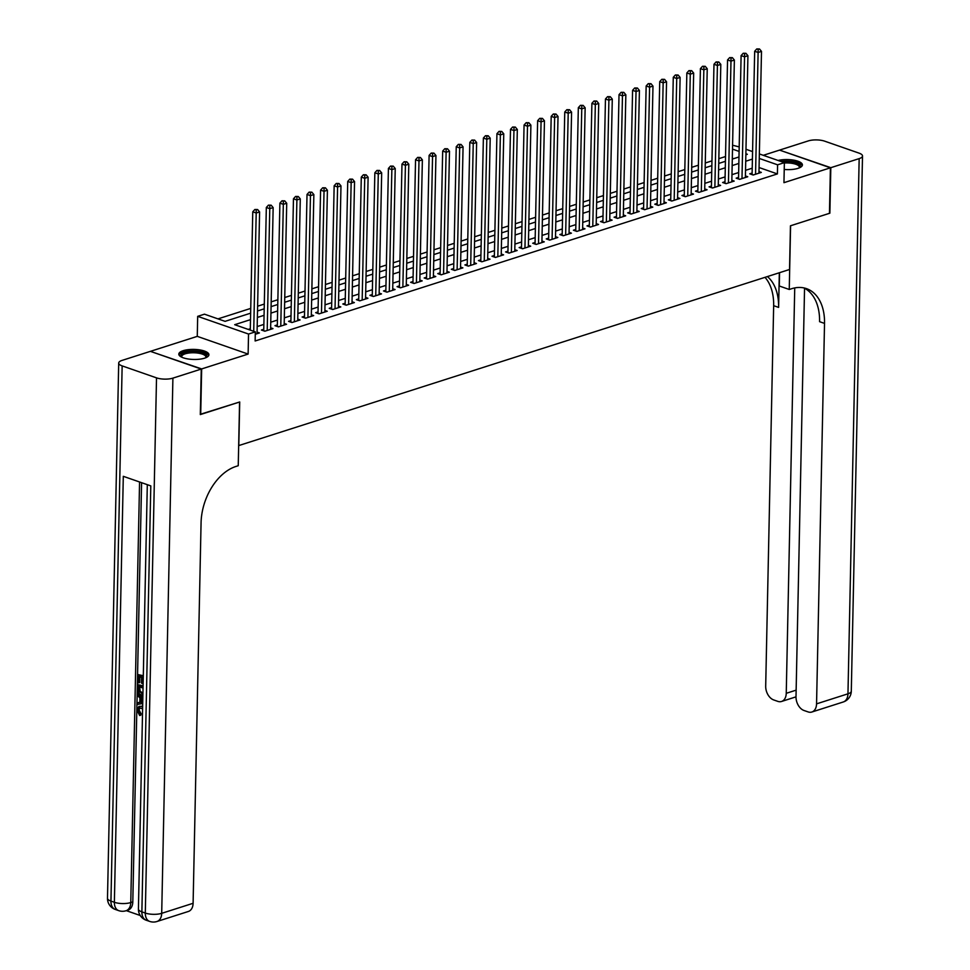 <?xml version="1.0" encoding="UTF-8"?>
<svg xmlns="http://www.w3.org/2000/svg" width="970" height="970" viewBox="0 0 970 970"><rect width="100%" height="100%" fill="white"/><g stroke="black" fill="none" stroke-linecap="round" stroke-linejoin="round"><path stroke-width="1.45" d="M784.221 169.459A15.071 5.032 1.2 0 0 798.067 168.331A15.071 5.032 1.2 0 0 802.408 164.912A15.071 5.032 1.2 0 0 793.993 160.208A15.071 5.032 1.2 0 0 778.073 160.462M183.148 350.703A15.071 5.032 1.2 0 0 178.807 354.123A15.071 5.032 1.2 0 0 188.095 358.973A15.071 5.032 1.2 0 0 204.585 358.172A15.071 5.032 1.2 0 0 208.926 354.753A15.071 5.032 1.2 0 0 199.638 349.891A15.071 5.032 1.2 0 0 183.148 350.703M732.592 145.233L739.201 146.919M238.656 445.606L789.544 269.49L790.453 225.804L829.459 213.327L830.405 167.81L779.553 150.107L763.281 155.309M150.799 351.492L201.663 368.927L248.126 354.074L248.538 334.044L197.686 316.341L204.464 314.171L225.088 321.349L250.636 313.177M248.126 354.074L197.262 336.36L150.799 351.225M197.262 336.36L197.686 316.341M725.524 156.534L718.831 158.68M711.956 160.874L705.263 163.008M698.388 165.215L691.695 167.349M684.82 169.556L678.139 171.69M671.264 173.897L664.571 176.031M657.696 178.225L651.003 180.371M644.128 182.566L637.435 184.712M630.561 186.907L623.88 189.053M616.993 191.248L610.312 193.394M603.437 195.588L596.744 197.722M589.869 199.929L583.176 202.063M576.301 204.27L569.62 206.404M562.733 208.611L556.053 210.745M549.178 212.939L542.485 215.085M535.61 217.28L528.917 219.426M522.042 221.621L515.349 223.767M508.474 225.962L501.793 228.095M494.906 230.302L488.225 232.436M481.35 234.643L474.657 236.777M467.782 238.984L461.089 241.118M454.215 243.312L447.534 245.458M440.647 247.653L433.966 249.799M427.091 251.994L420.398 254.14M413.523 256.335L406.83 258.481M399.955 260.675L393.262 262.809M386.387 265.016L379.707 267.15M372.832 269.357L366.139 271.491M359.264 273.698L352.571 275.832M345.696 278.026L339.003 280.172M332.128 282.367L325.447 284.513M318.56 286.708L311.879 288.854M305.004 291.048L298.311 293.183M291.436 295.389L284.743 297.523M277.869 299.73L271.176 301.864M264.301 304.071L257.62 306.205M250.745 308.399L217.995 318.875M238.79 445.654L239.711 401.968L200.305 414.299M200.705 414.445L201.663 368.927M752.126 173.048L749.749 173.812L753.181 175.012L761.329 172.405L758.989 171.593M738.558 177.389L736.181 178.153L739.625 179.353L747.761 176.746L745.421 175.934M724.99 181.729L722.614 182.493L726.057 183.682L734.193 181.087L731.853 180.262M711.422 186.07L709.058 186.834L712.489 188.022L720.625 185.428L718.285 184.603M697.866 190.411L695.49 191.163L698.921 192.363L707.069 189.756L704.717 188.944M684.299 194.752L681.922 195.504L685.353 196.704L693.501 194.097L691.161 193.285M670.731 199.092L668.354 199.844L671.798 201.045L679.934 198.438L677.593 197.625M657.163 203.421L654.798 204.185L658.23 205.385L666.366 202.779L664.026 201.966M643.607 207.762L641.231 208.526L644.662 209.726L652.798 207.119L650.458 206.307M630.039 212.103L627.663 212.866L631.094 214.055L639.242 211.46L636.902 210.648M616.471 216.443L614.095 217.207L617.538 218.395L625.674 215.801L623.334 214.976M602.904 220.784L600.527 221.548L603.971 222.736L612.106 220.129L609.766 219.317M589.336 225.125L586.971 225.877L590.403 227.077L598.538 224.47L596.198 223.658M575.78 229.466L573.403 230.217L576.835 231.418L584.983 228.811L582.63 227.998M562.212 233.794L559.836 234.558L563.279 235.758L571.415 233.152L569.075 232.339M548.644 238.135L546.268 238.899L549.711 240.099L557.847 237.492L555.507 236.68M535.076 242.476L532.712 243.24L536.143 244.44L544.279 241.833L541.939 241.021M521.52 246.816L519.144 247.58L522.575 248.769L530.711 246.174L528.371 245.349M507.953 251.157L505.576 251.921L509.007 253.109L517.155 250.515L514.815 249.69M494.385 255.498L492.008 256.25L495.452 257.45L503.588 254.843L501.247 254.031M480.817 259.839L478.44 260.59L481.884 261.791L490.02 259.184L487.68 258.372M467.249 264.179L464.885 264.931L468.316 266.132L476.452 263.525L474.112 262.712M453.693 268.508L451.317 269.272L454.748 270.472L462.896 267.865L460.544 267.053M440.125 272.849L437.749 273.613L441.192 274.813L449.328 272.206L446.988 271.394M426.558 277.19L424.181 277.953L427.624 279.142L435.76 276.547L433.42 275.735M412.99 281.53L410.625 282.294L414.057 283.483L422.192 280.888L419.852 280.063M399.434 285.871L397.057 286.635L400.489 287.823L408.625 285.216L406.284 284.404M385.866 290.212L383.489 290.964L386.921 292.164L395.069 289.557L392.729 288.745M372.298 294.553L369.922 295.304L373.365 296.505L381.501 293.898L379.161 293.085M358.73 298.881L356.354 299.645L359.797 300.845L367.933 298.239L365.593 297.426M345.162 303.222L342.798 303.986L346.229 305.186L354.365 302.579L352.025 301.767M331.607 307.563L329.23 308.327L332.661 309.527L340.809 306.92L338.469 306.108M318.039 311.904L315.662 312.667L319.106 313.856L327.242 311.261L324.901 310.436M304.471 316.244L302.094 317.008L305.538 318.196L313.674 315.602L311.334 314.777M290.903 320.585L288.539 321.337L291.97 322.537L300.106 319.93L297.766 319.118M277.347 324.926L274.971 325.678L278.402 326.878L286.538 324.271L284.198 323.459M263.779 329.266L261.403 330.018L264.834 331.219L272.982 328.612L270.642 327.799M733.623 158.68L732.314 158.231M250.502 319.639L234.704 324.695L255.328 331.873L255.134 340.979L777.394 173.921L759.073 167.543M752.223 168.198L745.53 170.332M738.655 172.539L731.974 174.673M725.099 176.879L718.406 179.013M711.531 181.22L704.838 183.354M697.963 185.549L691.27 187.695M684.396 189.89L677.715 192.036M670.828 194.23L664.147 196.376M657.272 198.571L650.579 200.717M643.704 202.912L637.011 205.046M630.136 207.253L623.443 209.387M616.568 211.593L609.887 213.727M603.013 215.934L596.32 218.068M589.445 220.263L582.752 222.409M575.877 224.603L569.184 226.75M562.309 228.944L555.628 231.09M548.741 233.285L542.06 235.419M535.185 237.626L528.492 239.76M521.617 241.966L514.924 244.1M508.05 246.307L501.357 248.441M494.482 250.636L487.801 252.782M480.926 254.977L474.233 257.123M467.358 259.317L460.665 261.463M453.79 263.658L447.097 265.804M440.222 267.999L433.541 270.133M426.654 272.34L419.974 274.474M413.099 276.68L406.406 278.814M399.531 281.021L392.838 283.155M385.963 285.35L379.27 287.496M372.395 289.69L365.714 291.837M358.839 294.031L352.146 296.177M345.271 298.372L338.578 300.506M331.704 302.713L325.011 304.847M318.136 307.053L311.455 309.188M304.568 311.394L297.887 313.528M291.012 315.723L284.319 317.869M277.444 320.064L270.751 322.21M263.876 324.404L257.183 326.55M250.308 328.745L248.235 329.412M255.28 334.274L259.414 332.952L257.074 332.14M759.352 153.939L784.366 162.657L783.954 182.675L830.405 167.81M784.366 162.657L777.588 164.815L759.255 158.437M777.394 173.921L777.588 164.815M255.328 331.873L248.538 334.044M745.978 149.283L752.574 151.575M745.857 154.763L747.349 154.291L745.881 153.781M739.104 151.417L732.508 149.125M257.511 310.97L264.204 308.836M271.079 306.629L277.772 304.495M284.646 302.288L291.339 300.154M298.214 297.96L304.895 295.814M311.782 293.619L318.463 291.473M325.338 289.278L332.031 287.132M338.906 284.938L345.599 282.803M352.474 280.597L359.155 278.463M366.042 276.256L372.722 274.122M379.597 271.915L386.29 269.781M393.165 267.587L399.858 265.44M406.733 263.246L413.426 261.1M420.301 258.905L426.982 256.759M433.869 254.564L440.55 252.418M447.425 250.224L454.118 248.09M460.992 245.883L467.685 243.749M474.56 241.542L481.241 239.408M488.128 237.201L494.809 235.067M501.684 232.873L508.377 230.727M515.252 228.532L521.945 226.386M528.82 224.191L535.513 222.045M542.388 219.85L549.068 217.716M555.943 215.51L562.636 213.376M569.511 211.169L576.204 209.035M583.079 206.828L589.772 204.694M596.647 202.5L603.328 200.353M610.215 198.159L616.896 196.013M623.771 193.818L630.464 191.672M637.338 189.477L644.031 187.331M650.906 185.137L657.599 183.003M664.474 180.796L671.155 178.662M678.03 176.455L684.723 174.321M691.598 172.114L698.291 169.98M705.166 167.786L711.859 165.64M718.734 163.445L725.414 161.299M732.302 159.104L738.982 156.958M752.417 159.092L745.724 161.238M738.849 163.433L732.156 165.579M725.281 167.774L718.6 169.92M711.725 172.114L705.032 174.248M698.157 176.455L691.464 178.589M684.59 180.796L677.897 182.93M671.022 185.137L664.341 187.271M657.454 189.465L650.773 191.611M643.898 193.806L637.205 195.952M630.33 198.147L623.637 200.293M616.762 202.487L610.069 204.621M603.194 206.828L596.514 208.962M589.639 211.169L582.946 213.303M576.071 215.51L569.378 217.644M562.503 219.838L555.81 221.984M548.935 224.179L542.254 226.325M535.367 228.52L528.686 230.666M521.812 232.861L515.118 235.007M508.244 237.201L501.551 239.335M494.676 241.542L487.983 243.676M481.108 245.883L474.427 248.017M467.552 250.224L460.859 252.358M453.984 254.552L447.291 256.698M440.416 258.893L433.723 261.039M426.849 263.234L420.168 265.38M413.281 267.575L406.6 269.708M399.725 271.915L393.032 274.049M386.157 276.256L379.464 278.39M372.589 280.597L365.896 282.731M359.021 284.925L352.34 287.071M345.466 289.266L338.772 291.412M331.898 293.607L325.205 295.753M318.33 297.948L311.637 300.094M304.762 302.288L298.081 304.422M291.194 306.629L284.513 308.763M277.638 310.97L270.945 313.104M264.07 315.311L257.377 317.445M253.716 331.316L256.201 213.012L259.596 211.921L257.038 333.716M250.284 330.115L252.758 211.812L256.201 213.012L256.238 209.956L257.596 209.52L254.855 209.484L256.238 209.956M254.855 209.484L252.758 211.812M259.596 211.921L257.596 209.52M181.523 357.093A13.034 4.353 -178.8 0 1 181.22 354.559A13.034 4.353 -178.8 0 1 197.128 351.746A13.034 4.353 -178.8 0 1 206.452 357.227A13.034 4.353 -178.8 0 1 206.101 357.603M205.676 357.784A12.076 4.025 1.2 0 0 205.882 357.057A12.076 4.025 1.2 0 0 195.394 352.837A12.076 4.025 1.2 0 0 182.142 355.566A12.076 4.025 1.2 0 0 181.742 356.548A12.076 4.025 1.2 0 0 181.936 357.287M208.708 355.59A14.974 4.995 1.2 0 0 194.873 350.922A14.974 4.995 1.2 0 0 179.353 354.365A14.974 4.995 1.2 0 0 179.001 354.959M782.329 161.941A13.034 4.353 -178.8 0 1 795.873 162.936A13.034 4.353 -178.8 0 1 799.923 167.386A13.034 4.353 -178.8 0 1 799.571 167.762M802.178 165.749A14.974 4.995 1.2 0 0 780.85 161.432M799.147 167.943A12.076 4.025 1.2 0 0 799.365 167.216A12.076 4.025 1.2 0 0 784.366 162.996M139.898 707.809L139.062 709.943L141.062 713.726L140.759 715.181L139.668 715.52L137.012 710.113L138.928 706.427L142.675 706.257M138.928 706.427L142.505 706.196M142.723 703.517L137.243 704.475L137.279 702.838L139.838 702.486L139.935 697.83L137.425 695.696L137.461 694.071L138.54 693.72L142.857 697.527M137.279 702.838L139.85 702.292M143.257 677.981L142.59 677.751L142.481 683.498L141.523 683.159L141.644 677.424L138.783 676.429L138.649 682.868L137.704 682.54L137.873 674.55L143.305 675.726M139.862 676.805L139.741 682.516L138.649 682.868M141.584 482.684L132.805 901.906A11.591 7.833 72.3 0 1 128.088 910.078L126.051 910.733A11.591 7.833 -107.7 0 0 130.768 902.561L132.805 901.906M126.294 910.648L140.25 915.51M142.893 695.332L141.644 695.053C139.001 694.144 137.643 691.986 137.57 688.554L137.655 684.638L143.099 685.802M201.263 369.061L150.398 351.346L122.038 360.416A11.591 3.868 1.2 0 0 118.704 363.047A11.591 3.868 1.2 0 0 122.147 365.896L156.522 377.863A11.591 3.868 1.2 0 0 172.902 378.13L201.263 369.061L200.305 414.578L239.578 402.016L238.244 465.721L235.928 466.461A48.294 31.743 109.2 0 0 201.069 522.818L193.103 903.288A11.591 7.833 72.3 0 1 188.386 911.46L156.982 921.5A11.591 7.833 -107.7 0 0 161.699 913.328L193.103 903.288M172.902 378.13L161.699 913.328A11.591 3.868 -178.8 0 1 145.306 913.061L141.875 911.873L150.799 485.885L123.299 476.318L114.375 902.294L110.944 901.094A11.591 3.868 -178.8 0 1 107.488 898.256L118.704 363.047M142.481 683.498L143.148 683.28M137.873 674.55L143.293 676.442M137.655 684.638L143.087 686.53M143.051 688.069L138.577 686.505L138.528 688.761L139.062 691.549L142.929 693.793M139.644 686.881L140.141 691.198L142.942 693.223M138.528 688.761L139.619 688.409M139.062 691.549L140.141 691.198M141.693 693.514L142.772 693.174M137.461 694.071L142.82 698.812M142.796 700.243L140.88 698.618L140.808 702.353L142.76 702.074M141.935 699.515L141.887 702.001L142.76 701.88M140.808 702.353L141.887 702.001M142.614 708.718L139.28 707.918L137.97 710.295L139.062 709.943M137.97 710.295L139.971 714.078L141.062 713.726M141.414 706.536L142.651 707.142M139.971 714.078L139.668 715.52M830.817 167.689L829.859 213.194L790.586 225.755L789.253 289.472L791.568 288.733A48.294 31.743 -70.8 0 1 806.494 288.636A48.294 31.743 -70.8 0 1 824.524 323.398L816.558 703.856L847.962 693.817L859.165 158.619L830.817 167.689L779.953 150.241M789.253 289.472L779.286 286.004L779.565 272.679M794.733 287.92L786.246 693.307A11.591 7.833 -107.7 0 1 781.529 701.48A11.591 7.833 -107.7 0 1 777.77 701.359L773.708 699.94A11.591 7.833 -107.7 0 1 765.694 686.154L773.66 305.683A48.294 31.743 -70.8 0 0 765.003 277.335M767.403 276.571A48.294 31.743 -70.8 0 1 778.607 307.405L779.334 272.752M859.165 158.619A11.591 3.868 1.2 0 0 862.512 155.988A11.591 3.868 1.2 0 0 859.056 153.139L824.694 141.171A11.591 3.868 1.2 0 0 808.301 140.905L779.953 149.974M804.554 288.236L796.006 696.702A11.591 7.833 -107.7 0 0 804.021 710.501L808.083 711.907A11.591 7.833 -107.7 0 0 811.841 712.029A11.591 7.833 -107.7 0 0 816.558 703.856M803.96 287.932A48.294 31.743 -70.8 0 1 819.577 321.676L824.524 323.398M267.211 330.455L269.769 208.671L273.152 207.592L270.606 329.376M263.743 330.831A1.928 1.273 109.2 0 0 263.743 330.721L266.326 207.471L269.769 208.671L269.805 205.616L271.151 205.191L268.423 205.143L269.805 205.616M268.423 205.143L266.326 207.471M273.152 207.592L271.151 205.191M280.779 326.114L283.325 204.331L286.72 203.251L284.174 325.035M277.311 326.49A1.928 1.273 109.2 0 0 277.311 326.381L279.893 203.13L283.325 204.331L283.361 201.287L284.719 200.851L281.991 200.802L283.361 201.287M281.991 200.802L279.893 203.13M286.72 203.251L284.719 200.851M294.346 321.773L296.893 199.99L300.288 198.911L297.729 320.694M290.867 322.161A1.928 1.273 109.2 0 0 290.879 322.04L293.461 198.802L296.893 199.99L296.929 196.946L298.287 196.51L295.559 196.461L296.929 196.946M295.559 196.461L293.461 198.802M300.288 198.911L298.287 196.51M307.914 317.445L310.461 195.649L313.856 194.57L311.297 316.353M304.435 317.82A1.928 1.273 109.2 0 0 304.447 317.699L307.017 194.461L310.461 195.649L310.497 192.606L311.855 192.169L309.127 192.121L310.497 192.606M309.127 192.121L307.017 194.461M313.856 194.57L311.855 192.169M321.47 313.104L324.029 191.32L327.411 190.229L324.865 312.013M318.002 313.48A1.928 1.273 109.2 0 0 318.002 313.358L320.585 190.12L324.029 191.32L324.065 188.265L325.423 187.828L322.683 187.78L324.065 188.265M322.683 187.78L320.585 190.12M327.411 190.229L325.423 187.828M335.038 308.763L337.584 186.98L340.979 185.888L338.433 307.672M331.57 309.139A1.928 1.273 109.2 0 0 331.57 309.018L334.153 185.779L337.584 186.98L337.621 183.924L338.979 183.488L336.25 183.451L337.621 183.924M336.25 183.451L334.153 185.779M340.979 185.888L338.979 183.488M348.606 304.422L351.152 182.639L354.547 181.548L352.001 303.343M345.126 304.798A1.928 1.273 109.2 0 0 345.138 304.677L347.721 181.438L351.152 182.639L351.188 179.583L352.546 179.147L349.818 179.11L351.188 179.583M349.818 179.11L347.721 181.438M354.547 181.548L352.546 179.147M362.174 300.082L364.72 178.298L368.115 177.219L365.557 299.002M358.694 300.457A1.928 1.273 109.2 0 0 358.706 300.348L361.289 177.098L364.72 178.298L364.756 175.243L366.114 174.818L363.386 174.77L364.756 175.243M363.386 174.77L361.289 177.098M368.115 177.219L366.114 174.818M375.729 295.741L378.288 173.957L381.683 172.878L379.124 294.662M372.262 296.117A1.928 1.273 109.2 0 0 372.262 296.008L374.844 172.757L378.288 173.957L378.324 170.902L379.682 170.477L376.942 170.429L378.324 170.902M376.942 170.429L374.844 172.757M381.683 172.878L379.682 170.477M389.297 291.4L391.856 169.617L395.239 168.537L392.692 290.321M385.83 291.788A1.928 1.273 109.2 0 0 385.83 291.667L388.412 168.428L391.856 169.617L391.892 166.573L393.238 166.137L390.51 166.088L391.892 166.573M390.51 166.088L388.412 168.428M395.239 168.537L393.238 166.137M402.865 287.071L405.411 165.276L408.807 164.197L406.26 285.98M399.397 287.447A1.928 1.273 109.2 0 0 399.397 287.326L401.98 164.088L405.411 165.276L405.448 162.233L406.806 161.796L404.078 161.748L405.448 162.233M404.078 161.748L401.98 164.088M408.807 164.197L406.806 161.796M416.433 282.731L418.979 160.947L422.374 159.856L419.816 281.639M412.953 283.107A1.928 1.273 109.2 0 0 412.965 282.985L415.548 159.747L418.979 160.947L419.016 157.892L420.374 157.455L417.646 157.407L419.016 157.892M417.646 157.407L415.548 159.747M422.374 159.856L420.374 157.455M430.001 278.39L432.547 156.606L435.942 155.515L433.384 277.299M426.521 278.766A1.928 1.273 109.2 0 0 426.533 278.645L429.104 155.406L432.547 156.606L432.584 153.551L433.942 153.114L431.213 153.078L432.584 153.551M431.213 153.078L429.104 155.406M435.942 155.515L433.942 153.114M443.557 274.049L446.115 152.266L449.498 151.174L446.952 272.97M440.089 274.425A1.928 1.273 109.2 0 0 440.089 274.304L442.672 151.065L446.115 152.266L446.151 149.21L447.509 148.774L444.769 148.737L446.151 149.21M444.769 148.737L442.672 151.065M449.498 151.174L447.509 148.774M457.125 269.708L459.671 147.925L463.066 146.834L460.52 268.629M453.657 270.084A1.928 1.273 109.2 0 0 453.657 269.975L456.239 146.725L459.671 147.925L459.707 144.869L461.065 144.445L458.337 144.397L459.707 144.869M458.337 144.397L456.239 146.725M463.066 146.834L461.065 144.445M470.692 265.368L473.239 143.584L476.634 142.505L474.087 264.289M467.213 265.744A1.928 1.273 109.2 0 0 467.225 265.635L469.807 142.384L473.239 143.584L473.275 140.529L474.633 140.104L471.905 140.056L473.275 140.529M471.905 140.056L469.807 142.384M476.634 142.505L474.633 140.104M484.26 261.027L486.807 139.243L490.202 138.164L487.643 259.948M480.78 261.403A1.928 1.273 109.2 0 0 480.793 261.294L483.375 138.055L486.807 139.243L486.843 136.2L488.201 135.764L485.473 135.715L486.843 136.2M485.473 135.715L483.375 138.055M490.202 138.164L488.201 135.764M497.816 256.698L500.374 134.903L503.757 133.824L501.211 255.607M494.348 257.074A1.928 1.273 109.2 0 0 494.348 256.953L496.931 133.714L500.374 134.903L500.411 131.859L501.769 131.423L499.029 131.374L500.411 131.859M499.029 131.374L496.931 133.714M503.757 133.824L501.769 131.423M511.384 252.358L513.942 130.562L517.325 129.483L514.779 251.266M507.916 252.733A1.928 1.273 109.2 0 0 507.916 252.612L510.499 129.374L513.942 130.562L513.979 127.519L515.325 127.082L512.596 127.034L513.979 127.519M512.596 127.034L510.499 129.374M517.325 129.483L515.325 127.082M524.952 248.017L527.498 126.233L530.893 125.142L528.347 246.926M521.484 248.393A1.928 1.273 109.2 0 0 521.484 248.271L524.067 125.033L527.498 126.233L527.534 123.178L528.892 122.741L526.164 122.693L527.534 123.178M526.164 122.693L524.067 125.033M530.893 125.142L528.892 122.741M538.52 243.676L541.066 121.893L544.461 120.801L541.903 242.585M535.04 244.052A1.928 1.273 109.2 0 0 535.052 243.931L537.635 120.692L541.066 121.893L541.102 118.837L542.46 118.401L539.732 118.364L541.102 118.837M539.732 118.364L537.635 120.692M544.461 120.801L542.46 118.401M552.088 239.335L554.634 117.552L558.029 116.461L555.471 238.256M548.608 239.711A1.928 1.273 109.2 0 0 548.62 239.59L551.19 116.351L554.634 117.552L554.67 114.496L556.028 114.06L553.3 114.023L554.67 114.496M553.3 114.023L551.19 116.351M558.029 116.461L556.028 114.06M565.643 234.995L568.202 113.211L571.585 112.132L569.038 233.915M562.176 235.37A1.928 1.273 109.2 0 0 562.176 235.261L564.758 112.011L568.202 113.211L568.238 110.156L569.596 109.731L566.856 109.683L568.238 110.156M566.856 109.683L564.758 112.011M571.585 112.132L569.596 109.731M579.211 230.654L581.757 108.87L585.153 107.791L582.606 229.575M575.743 231.03A1.928 1.273 109.2 0 0 575.743 230.921L578.326 107.67L581.757 108.87L581.794 105.827L583.152 105.39L580.424 105.342L581.794 105.827M580.424 105.342L578.326 107.67M585.153 107.791L583.152 105.39M592.779 226.313L595.325 104.53L598.72 103.45L596.174 225.234M589.299 226.701A1.928 1.273 109.2 0 0 589.311 226.58L591.894 103.341L595.325 104.53L595.362 101.486L596.72 101.05L593.992 101.001L595.362 101.486M593.992 101.001L591.894 103.341M598.72 103.45L596.72 101.05M606.347 221.984L608.893 100.189L612.288 99.11L609.73 220.893M602.867 222.36A1.928 1.273 109.2 0 0 602.879 222.239L605.462 99.001L608.893 100.189L608.93 97.145L610.288 96.709L607.559 96.66L608.93 97.145M607.559 96.66L605.462 99.001M612.288 99.11L610.288 96.709M619.903 217.644L622.461 95.86L625.844 94.769L623.298 216.552M616.435 218.02A1.928 1.273 109.2 0 0 616.435 217.898L619.018 94.66L622.461 95.86L622.497 92.805L623.855 92.368L621.115 92.32L622.497 92.805M621.115 92.32L619.018 94.66M625.844 94.769L623.855 92.368M633.471 213.303L636.029 91.519L639.412 90.428L636.866 212.212M630.003 213.679A1.928 1.273 109.2 0 0 630.003 213.558L632.586 90.319L636.029 91.519L636.065 88.464L637.411 88.027L634.683 87.991L636.065 88.464M634.683 87.991L632.586 90.319M639.412 90.428L637.411 88.027M647.038 208.962L649.585 87.179L652.98 86.087L650.433 207.883M643.571 209.338A1.928 1.273 109.2 0 0 643.571 209.217L646.153 85.978L649.585 87.179L649.621 84.123L650.979 83.687L648.251 83.65L649.621 84.123M648.251 83.65L646.153 85.978M652.98 86.087L650.979 83.687M660.606 204.621L663.153 82.838L666.548 81.747L663.989 203.542M657.126 204.997A1.928 1.273 109.2 0 0 657.139 204.888L659.721 81.638L663.153 82.838L663.189 79.782L664.547 79.358L661.819 79.31L663.189 79.782M661.819 79.31L659.721 81.638M666.548 81.747L664.547 79.358M674.174 200.281L676.72 78.497L680.115 77.418L677.557 199.202M670.694 200.657A1.928 1.273 109.2 0 0 670.706 200.547L673.277 77.297L676.72 78.497L676.757 75.442L678.115 75.017L675.375 74.969L676.757 75.442M675.375 74.969L673.277 77.297M680.115 77.418L678.115 75.017M687.73 195.94L690.288 74.156L693.671 73.077L691.125 194.861M684.262 196.316A1.928 1.273 109.2 0 0 684.262 196.207L686.845 72.968L690.288 74.156L690.325 71.113L691.683 70.677L688.942 70.628L690.325 71.113M688.942 70.628L686.845 72.968M693.671 73.077L691.683 70.677M701.298 191.611L703.844 69.816L707.239 68.737L704.693 190.52M697.83 191.987A1.928 1.273 109.2 0 0 697.83 191.866L700.413 68.627L703.844 69.816L703.88 66.772L705.238 66.336L702.51 66.287L703.88 66.772M702.51 66.287L700.413 68.627M707.239 68.737L705.238 66.336M714.866 187.271L717.412 65.475L720.807 64.396L718.261 186.179M711.386 187.646A1.928 1.273 109.2 0 0 711.398 187.525L713.981 64.287L717.412 65.475L717.448 62.432L718.806 61.995L716.078 61.947L717.448 62.432M716.078 61.947L713.981 64.287M720.807 64.396L718.806 61.995M728.434 182.93L730.98 61.146L734.375 60.055L731.816 181.839M724.954 183.306A1.928 1.273 109.2 0 0 724.966 183.185L727.548 59.946L730.98 61.146L731.016 58.091L732.374 57.654L729.646 57.618L731.016 58.091M729.646 57.618L727.548 59.946M734.375 60.055L732.374 57.654M741.989 178.589L744.548 56.806L747.931 55.714L745.384 177.498M738.522 178.965A1.928 1.273 109.2 0 0 738.522 178.844L741.104 55.605L744.548 56.806L744.584 53.75L745.942 53.314L743.202 53.277L744.584 53.75M743.202 53.277L741.104 55.605M747.931 55.714L745.942 53.314M755.557 174.248L758.116 52.465L761.498 51.374L758.952 173.169M752.089 174.624A1.928 1.273 109.2 0 0 752.089 174.503L754.672 51.264L758.116 52.465L758.152 49.409L759.498 48.973L756.77 48.936L758.152 49.409M756.77 48.936L754.672 51.264M761.498 51.374L759.498 48.973M122.147 365.896L110.944 901.094A11.591 7.614 109.2 0 0 115.272 909.436L118.704 910.636A11.591 7.614 -70.8 0 1 114.375 902.294A11.591 3.868 -178.8 0 0 130.768 902.561L139.571 481.981M147.307 484.673L138.419 909.023A11.591 3.868 -178.8 0 0 141.875 911.873A11.591 7.614 109.2 0 0 146.203 920.215L149.635 921.403A11.591 7.614 -70.8 0 1 145.306 913.061L156.522 377.863M778.607 307.405L773.66 305.683M786.246 693.307L796.14 690.143M847.962 693.817A11.591 7.833 72.3 0 1 843.245 701.989A11.591 11.591 0 0 0 851.296 691.186A11.591 3.868 -178.8 0 1 847.962 693.817M265.016 331.158L263.743 330.721M278.584 326.817L277.311 326.381M292.152 322.476L290.879 322.04M305.708 318.148L304.447 317.699M319.275 313.807L318.002 313.358M332.843 309.466L331.57 309.018M346.411 305.126L345.138 304.677M359.979 300.785L358.706 300.348M373.535 296.444L372.262 296.008M387.103 292.103L385.83 291.667M400.671 287.763L399.397 287.326M414.238 283.434L412.965 282.985M427.794 279.093L426.533 278.645M441.362 274.752L440.089 274.304M454.93 270.412L453.657 269.975M468.498 266.071L467.225 265.635M482.066 261.73L480.793 261.294M495.621 257.389L494.348 256.953M509.189 253.061L507.916 252.612M522.757 248.72L521.484 248.271M536.325 244.379L535.052 243.931M549.881 240.039L548.62 239.59M563.449 235.698L562.176 235.261M577.017 231.357L575.743 230.921M590.584 227.016L589.311 226.58M604.152 222.688L602.879 222.239M617.708 218.347L616.435 217.898M631.276 214.006L630.003 213.558M644.844 209.665L643.571 209.217M658.412 205.325L657.139 204.888M671.967 200.984L670.706 200.547M685.535 196.643L684.262 196.207M699.103 192.302L697.83 191.866M712.671 187.974L711.398 187.525M726.239 183.633L724.966 183.185M739.795 179.292L738.522 178.844M753.363 174.952L752.089 174.503M138.419 909.023A11.591 11.591 0 0 0 146.203 920.215M149.635 921.403A11.591 11.591 0 0 0 156.982 921.5M107.488 898.256A11.591 11.591 0 0 0 115.272 909.436M118.704 910.636A11.591 11.591 0 0 0 126.051 910.733M781.529 701.48L795.994 696.848M811.841 712.029L843.245 701.989M851.296 691.186L862.512 155.988"/></g></svg>
